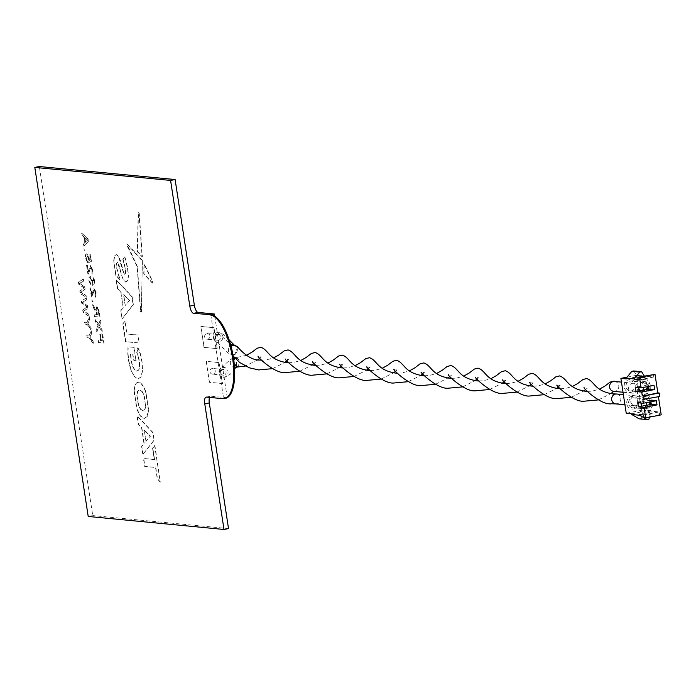 <?xml version="1.0" encoding="UTF-8"?>
<svg xmlns="http://www.w3.org/2000/svg" width="696" height="696" viewBox="0 0 696 696"><rect width="100%" height="100%" fill="white"/><g stroke="black" fill="none" stroke-linecap="round" stroke-linejoin="round"><path stroke-width="0.52" stroke-dasharray="3.48 2.61" d="M234.265 357.492A4.968 4.585 -84.5 0 1 236.527 357.779L235.144 357.631L236.527 357.779C239.528 359.675 240.085 362.311 238.206 365.696L236.64 367.401L236.457 357.535L234.491 357.735M222.729 367.445A4.968 4.585 -84.5 0 1 228.07 372.108A4.968 4.585 -84.5 0 1 223.007 377.284A4.968 4.585 -84.5 0 1 222.729 367.445M630.724 401.653A4.968 4.585 95.5 0 0 634.778 405.716A4.968 4.585 95.5 0 0 639.781 399.887A4.968 4.585 95.5 0 0 635.726 395.824A4.968 4.585 95.5 0 0 630.724 401.653M616.717 394.006A4.968 4.585 -84.5 0 1 616.282 403.915L616.012 403.924M223.903 375.127A2.836 2.619 -84.5 0 1 220.858 372.464A2.836 2.619 -84.5 0 1 223.747 369.506A2.836 2.619 -84.5 0 1 223.903 375.127M213.046 374.083A2.836 2.619 -84.5 0 1 209.992 371.42A2.836 2.619 -84.5 0 1 212.889 368.471A2.836 2.619 -84.5 0 1 213.046 374.083M233.473 358.014L231.359 359.197A4.968 4.585 -84.5 0 1 233.43 357.7M235.144 357.631L234.674 357.944M233.839 360.537L234.1 362.686M233.047 367.027L234.508 367.366A4.968 4.585 -84.5 0 1 233.047 367.027C230.098 365.156 229.541 362.546 231.359 359.197M653.379 374.213L653.805 377.006L645.114 376.179L639.937 377.189L643.322 382.504L641.251 382.304A4.968 4.585 -84.5 0 1 643.835 387.333M642.556 390.238A4.968 4.585 -84.5 0 1 642.478 390.325L644.548 390.526L642.634 394.815L645.879 399.26L643.817 399.06A4.968 4.585 -84.5 0 1 646.367 402.662M645.74 389.621L644.548 390.526M643.322 382.504L646.306 384.236A4.968 4.585 -84.5 0 1 647.115 386.698M654.014 385.349L648.315 384.801L638.798 386.663A4.968 4.585 -84.5 0 1 647.906 386.541M647.497 389.273A4.968 4.585 -84.5 0 1 640.059 390.726M631.333 390.874A4.968 4.585 95.5 0 0 631.063 381.043A4.968 4.585 95.5 0 0 626 386.21A4.968 4.585 95.5 0 0 631.333 390.874M631.002 392.213A6.386 5.899 95.5 0 0 635.866 384.801A6.386 5.899 95.5 0 0 629.08 379.651A6.386 5.899 95.5 0 0 624.225 387.072A6.386 5.899 95.5 0 0 631.002 392.213M633.569 408.97A6.386 5.899 95.5 0 0 638.432 401.548A6.386 5.899 95.5 0 0 631.646 396.407A6.386 5.899 95.5 0 0 626.783 403.828A6.386 5.899 95.5 0 0 633.569 408.97M633.899 407.63A4.968 4.585 95.5 0 0 633.63 397.79A4.968 4.585 95.5 0 0 628.566 402.967A4.968 4.585 95.5 0 0 633.899 407.63M646.097 405.368A4.968 4.585 -84.5 0 1 645.044 407.082L647.115 407.273L645.14 411.223L645.279 412.093L650.456 411.084L659.147 411.919L659.573 414.712L661.2 414.86M649.62 404.68A4.968 4.585 -84.5 0 1 649.516 405.185L647.115 407.273M645.879 399.26L648.872 400.992A4.968 4.585 -84.5 0 1 649.394 402.07M656.372 400.705L650.664 400.165L641.773 401.897A4.968 4.585 -84.5 0 1 650.134 401.923M650.473 404.515A4.968 4.585 -84.5 0 1 641.79 406.203M635.37 387.324L638.798 386.663A4.968 4.585 95.5 0 0 638.771 387.655M649.498 417.148L650.212 414.625L642.338 413.876L641.033 418.444L648.916 419.192M640.068 378.058L645.244 377.049L649.986 383.522L650.621 387.707L647.811 393.805L652.543 400.278L653.187 404.463L650.316 410.214L645.14 411.223M653.187 404.463L649.516 405.185M652.543 400.278L648.872 400.992M647.811 393.805L642.634 394.815M649.986 383.522L646.306 384.236M650.621 387.707L648.811 388.064M647.828 388.255L646.949 388.429M647.758 393.457L642.582 394.467M645.088 407.473L649.429 407.891L650.247 406.246L648.968 397.868L647.611 396.024L643.269 395.606L642.521 390.717L646.862 391.135L647.689 389.49L646.401 381.112L645.053 379.268L640.703 378.85L635.526 379.859L635.048 376.719L640.224 375.709L636.422 375.344L641.764 410.249L645.566 410.614L640.39 411.623L639.911 408.482L645.088 407.473L645.566 410.614M640.703 378.85L640.224 375.709M645.053 379.268L639.876 380.277L635.526 379.859M646.401 381.112L641.225 382.121L639.876 380.277M647.689 389.49L642.478 390.325M647.611 396.024L642.434 397.033L638.093 396.616L637.345 391.726L641.686 392.144L642.504 390.5M643.269 395.606L638.093 396.616M642.521 390.717L637.345 391.726M646.862 391.135L641.686 392.144M643.817 399.06L642.434 397.033M648.968 397.868L643.791 398.878M650.247 406.246L645.044 407.082M639.911 408.482L644.252 408.9L649.429 407.891M644.252 408.9L645.07 407.256M650.212 414.625L649.89 412.537L645.279 412.093M642.338 413.876L642.017 411.78L640.39 411.623M650.316 410.214L650.456 411.084M642.834 399.391L659.73 396.494M645.114 376.179L645.244 377.049M635.048 376.719L636.675 376.875L636.353 374.779L644.235 375.535M644.296 375.988L644.548 377.632L638.093 378.885M639.937 377.189L644.548 377.632M633.769 370.968L636.353 374.779M626.322 378.894L636.675 376.875M627.053 377.171L636.422 375.344M631.663 413.798L642.017 411.78M626.235 413.276L641.764 410.249M641.033 418.444L639.093 418.818M649.89 412.537L639.537 414.555M643.609 414.947L659.147 411.919M644.044 417.739L659.573 414.712M637.719 402.688L641.773 401.897A4.968 4.585 95.5 0 0 641.416 403.036M650.664 400.165L650.908 401.775M648.315 384.801L648.559 386.41M653.805 377.006L638.267 380.033M231.107 346.582L231.385 354.107L234.717 354.838L231.159 354.481C228.157 352.585 227.601 349.949 229.48 346.565A4.968 4.585 -84.5 0 1 230.811 345.451M218.883 342.319A4.968 4.585 -84.5 0 1 213.55 337.656A4.968 4.585 -84.5 0 1 218.614 332.479A4.968 4.585 -84.5 0 1 218.883 342.319M637.727 387.35A4.968 4.585 95.5 0 0 633.673 383.287A4.968 4.585 95.5 0 0 628.671 389.116A4.968 4.585 95.5 0 0 632.725 393.179A4.968 4.585 95.5 0 0 637.727 387.35M614.664 381.46A4.968 4.585 -84.5 0 1 614.986 391.291A4.968 4.585 -84.5 0 1 613.715 391.361L614.455 390.769L611.61 390.56M217.709 334.637A2.836 2.619 -84.5 0 1 220.762 337.299A2.836 2.619 -84.5 0 1 217.865 340.257A2.836 2.619 -84.5 0 1 217.709 334.637M206.851 333.593A2.836 2.619 -84.5 0 1 209.896 336.264A2.836 2.619 -84.5 0 1 207.008 339.213A2.836 2.619 -84.5 0 1 206.851 333.593M237.71 346.808L234.717 354.838L236.327 353.072A4.968 4.585 -84.5 0 1 232.412 354.795L232.412 354.795A4.968 4.585 -84.5 0 1 231.159 354.481M233.708 344.946A4.968 4.585 -84.5 0 1 234.639 345.233C237.588 347.104 238.154 349.714 236.327 353.072M234.639 345.233L233.221 345.068M229.48 346.565L230.881 345.712M143.95 395.406L145.577 406.055L144.681 409.648L142.741 410.797L140.392 409.239L138.347 405.359L136.721 394.71L137.617 391.126L139.557 389.969L141.914 391.535L144.211 395.354L145.577 406.055M145.838 406.003L144.942 409.596L143.002 410.744L140.653 409.187L138.608 405.316L136.981 394.667L137.878 391.074L139.818 389.925L141.914 391.535M142.167 391.483L144.211 395.354M134.163 390.456L135.555 384.175C138.73 380.051 142.149 382.513 145.812 391.578L148.666 410.231L147.265 416.512L144.194 418.54L140.409 415.86L137.016 409.118L134.163 390.456M147.265 416.512L143.941 418.592L140.148 415.912L136.755 409.17L133.902 390.508L135.302 384.227C138.469 380.103 141.888 382.565 145.551 391.622L148.405 410.283L147.004 416.565M154.651 445.483L160.245 482.076L157.279 478.935L155.53 467.495L144.664 466.459L143.446 458.49L154.312 459.534L152.563 448.137L154.912 445.431L160.245 482.076M160.506 482.023L157.54 478.892L155.791 467.442L144.925 466.407L143.707 458.438L154.312 459.534M154.573 459.482L152.824 448.085L154.912 445.431M133.919 347.435L135.955 360.78L133.606 360.563L132.64 354.247L130.526 354.046L130.883 359.98L132.266 365.618L134.328 369.585L136.677 371.168L138.635 370.002L139.505 366.287L139.156 360.685L136.729 352.611L137.756 347.809L139.983 353.316L141.766 361.302L142.349 370.637L140.966 376.945L137.878 378.972L134.067 376.284L130.683 369.567L128.403 360.163L127.725 353.029L127.986 346.869L134.171 347.391L135.955 360.78M136.216 360.737L133.867 360.511L132.901 354.194L130.787 353.994L131.144 359.928L132.527 365.565L134.58 369.532L136.938 371.116L138.895 369.95L139.766 366.235L139.417 360.632L136.99 352.567L138.017 347.756L140.235 353.264L142.028 361.259L142.61 370.585L141.218 376.893L138.13 378.92L134.067 376.284M134.319 376.231L130.683 369.567M130.944 369.515L128.656 360.11L127.986 352.976L128.247 346.817L134.171 347.391M152.554 282.994L143.985 273.832L144.22 263.897L152.668 281.428L152.294 283.046L143.724 273.876L143.959 263.949L152.415 281.471L152.294 283.046M138.46 212.698L139.235 213.385L142.367 256.789L137.538 251.621L138.46 212.698L138.974 213.437L142.114 256.841L137.277 251.674L138.2 212.75M142.306 260.06L141.506 312.104L140.696 311.364L137.39 266.551L127.055 244.174L142.41 261.139L141.244 312.156L140.444 311.408L137.129 266.603L127.116 245.836L127.472 244.2L142.045 260.113M113.961 260.626L114.683 255.989L116.467 254.588L118.781 256.519L120.53 260.782L123.653 272.588L124.915 274.459L125.759 273.023L125.428 268.282L123.079 259.173L124.923 256.824L127.829 268.465L128.473 276.138L127.742 280.732L125.941 282.106L123.61 280.166L121.844 275.903L119.181 265.646L117.415 262.218L116.65 263.697L117.006 268.508L120.034 279.601L116.041 275.372L113.709 260.678L114.422 256.041L116.206 254.64L118.529 256.572L123.401 272.641L124.662 274.511L125.498 273.076L125.176 268.334L122.818 259.216L124.662 256.868L127.568 268.517L128.212 276.19L127.49 280.784L125.68 282.158L123.349 280.218L117.415 262.218L116.389 263.74L116.754 268.56L119.773 279.653L115.78 275.416L113.709 260.678M123.088 323.727L125.176 321.082L127.142 333.95L138.008 334.993L139.226 342.954L125.837 341.675L123.088 323.727M138.965 343.006L125.576 341.719L122.835 323.779L124.915 321.126L126.881 334.002L137.747 335.037L139.226 342.954M125.167 305.405L123.496 294.495L129.456 300.437L125.167 305.405L123.757 294.443L129.456 300.437M129.717 300.394L125.428 305.353M122.052 318.672L120.799 310.512L123.201 307.736L120.756 291.755L117.424 288.431L116.145 280.079L131.892 296.748L133.093 304.613L122.313 318.62L120.799 310.512M121.061 310.459L123.462 307.684L121.017 291.711L117.685 288.388L116.406 280.027L132.144 296.696L133.354 304.561L122.313 318.62M81.589 291.694L84.877 289.284L84.512 286.917L79.361 283.368L83.624 281.106L83.311 279.07L78.413 282.071L78.752 284.238L84.033 288.048L79.805 291.145L80.162 293.468L86.13 297.505L85.817 295.478L80.736 292.32L84.877 289.284M85.129 289.24L84.773 286.865L79.622 283.315L80.388 282.828M80.64 282.776L83.624 281.106M83.877 281.053L83.311 279.07M83.572 279.018L78.413 282.071M78.674 282.019L79.005 284.185L84.294 287.996L80.066 291.093L80.423 293.425L86.391 297.462L86.078 295.426L80.988 292.268L81.85 291.641M83.276 301.725L86.513 300.011L86.2 297.975L81.31 300.968L81.641 303.134L86.93 306.953L82.702 310.042L83.059 312.374L89.027 316.41L88.714 314.375L83.624 311.216L87.766 308.189L87.4 305.822L82.258 302.273L86.513 300.011M86.774 299.959L86.2 297.975M86.461 297.923L81.31 300.968M81.571 300.924L81.902 303.082L87.191 306.901L86.295 307.415M86.556 307.362L82.702 310.042M82.954 309.99L83.311 312.321L89.279 316.358L88.975 314.322L83.885 311.173L88.027 308.137L87.661 305.77L82.519 302.221L83.537 301.681M84.825 322.196L85.121 324.162L87.426 324.38L91.376 330.052L91.019 327.72L87.94 323.457L89.793 319.673L89.436 317.341L87.122 322.413L84.564 322.239L84.868 324.214L87.165 324.432L91.115 330.104L90.758 327.772L87.679 323.51L89.532 319.725L89.175 317.393L86.869 322.465L84.564 322.239M91.602 333.254L91.246 330.922L88.94 335.994L86.635 335.776L86.939 337.743L89.236 337.969L93.186 343.633L92.829 341.301L89.749 337.038L91.863 333.201L91.246 330.922M91.507 330.878L88.94 335.994M89.192 335.942L86.635 335.776M86.896 335.724L87.191 337.69L89.497 337.917L93.447 343.58L93.09 341.257L90.01 336.995L91.863 333.201M86.574 240.973L85.295 242.26L84.564 237.493L87.435 240.12L85.295 242.26M87.896 239.067L81.615 233.003L81.928 235.091L83.842 236.84L84.755 242.791L83.329 244.218L83.651 246.306L88.235 241.286L88.148 239.015L81.615 233.003M81.867 232.951L82.189 235.039L84.103 236.788L85.016 242.739L83.59 244.174L83.912 246.262L88.488 241.234L88.148 239.015M85.556 242.208L84.825 237.44L87.696 240.068L86.835 240.92M88.679 262.583L91.246 261.418L90.228 254.797L89.532 254.727L90.323 259.886L89.027 260.461L89.01 258.007L86.617 253.744L85.512 254.692L85.391 258.173L87.592 262.653L86.017 258.216L86.852 255.528L88.453 258.442L88.679 262.583L91.246 261.418M91.498 261.365L90.228 254.797M90.489 254.745L89.793 254.675L90.323 259.886M90.584 259.834L89.027 260.461M89.288 260.417L89.262 257.955L86.878 253.692L85.773 254.64L85.651 258.12L87.853 262.601L86.278 258.164L87.113 255.475L88.714 258.39L88.94 262.531M86.53 265.124L87.922 274.259L90.758 267.473L92.02 270.1L91.794 274.45L92.646 270.126L90.489 265.681L88.27 272.023L87.226 265.193L86.53 265.124L87.922 274.259M88.183 274.207L91.011 267.421L92.281 270.048L92.055 274.398L92.646 270.126M92.907 270.074L90.489 265.681M90.75 265.637L88.531 271.971L87.487 265.141L86.791 265.08M89.14 280.888L91.333 285.377L89.767 280.94L90.593 278.243L92.203 281.167L92.42 285.299L94.987 284.133L93.969 277.513L93.273 277.443L94.064 282.602L92.768 283.185L92.751 280.732L90.367 276.46L89.253 277.408L89.14 280.888M93.02 277.495L93.803 282.654L92.507 283.228L92.49 280.775L90.106 276.512L88.992 277.46L88.879 280.94L91.072 285.421L89.506 280.984L90.341 278.296L91.942 281.21L92.159 285.351L94.726 284.185L93.273 277.443M92.011 294.747L90.967 287.909L90.271 287.848L91.672 296.975L94.499 290.189L95.77 292.825L95.195 295.374L95.543 297.166L96.387 292.842L94.23 288.405L91.75 294.791L90.706 287.961L90.01 287.9L91.411 297.027L94.238 290.241L95.509 292.868L94.934 295.426L95.282 297.218L96.126 292.894L93.969 288.449L91.75 294.791M98.902 311.034L96.727 306.214L95.831 309.772L92.585 304.691L92.925 306.945L96.231 312.817L96.535 314.836L94.099 314.601L94.404 316.576L99.832 317.098L99.163 310.981L96.727 306.214M96.979 306.162L96.091 309.729L92.838 304.639L93.186 306.892L96.309 311.799L96.796 314.783L94.36 314.557L94.656 316.523L100.093 317.045L99.163 310.981M97.423 314.844L96.848 311.103L97.266 308.128L98.528 310.851L99.163 315.01L97.423 314.844M100.302 320.16L98.467 324.362L94.76 318.925L95.126 321.3L97.971 325.484L96.335 329.234L96.701 331.635L98.841 326.755L102.025 331.435L101.659 329.069L99.284 325.719L100.668 322.561L100.563 320.108L98.467 324.362M98.719 324.31L95.021 318.872L95.378 321.248L98.232 325.432L96.596 329.182L96.962 331.583L99.093 326.702L102.286 331.383L101.921 329.017L99.545 325.676L100.929 322.518L100.563 320.108M101.755 333.715L102.877 341.057L101.138 340.892L100.181 334.619L99.554 334.567L100.511 340.831L98.075 340.596L98.38 342.562L103.808 343.084L102.016 333.662L102.877 341.057M103.138 341.005L101.398 340.84L100.442 334.576L99.815 334.515L100.772 340.779L98.336 340.544L98.641 342.51L104.069 343.032L102.643 333.723L102.016 333.662M210.792 314.705L223.616 398.477A42.595 15.79 -101 0 0 224.895 398.469M222.711 398.66L227 397.816M214.76 316.219L227.227 397.694M227.235 397.773L210.94 396.215A7.099 2.627 -101 0 0 210.653 396.224A7.099 2.627 -101 0 0 209.548 397.399M88.209 516.458L92.742 515.579L39.333 166.527M228.523 528.595L92.742 515.579M145.942 441.168L144.272 430.259L150.232 436.201L145.942 441.168L144.272 430.259M153.868 440.377L142.828 454.436L141.575 446.275L143.976 443.5L141.532 427.518L138.2 424.195L136.921 415.843L152.668 432.512L154.129 440.333L142.828 454.436M143.089 454.384L141.836 446.223L144.237 443.448L141.793 427.475L138.46 424.151L137.182 415.79L152.92 432.46L154.129 440.333M144.533 430.206L150.493 436.157L146.204 441.116M209.348 382.304L206.147 361.355L219.179 362.607L222.389 383.548L209.348 382.304M217.048 348.644L204.006 347.4L200.805 326.45L213.837 327.703L217.048 348.644M91.863 299.993L92.142 301.786L92.838 301.855L92.559 300.063L91.863 299.993M83.972 248.446L84.251 250.238L84.947 250.299L84.668 248.515L83.972 248.446M92.124 299.95L92.394 301.733L93.09 301.803L92.82 300.011L92.124 299.95M213.968 327.677L217.169 348.618L204.137 347.374L200.935 326.424L213.968 327.677M222.511 383.522L209.479 382.278L206.277 361.337L219.31 362.581L222.511 383.522M98.902 315.062L97.162 314.897L96.587 311.155L97.005 308.18L98.267 310.903L98.902 315.062M238.206 365.696A4.968 4.585 -84.5 0 1 234.561 367.375M246.393 355.317L236.457 357.535L233.404 357.553M234.508 367.375L236.24 367.018L235.779 367.471M217.387 332.54L230.341 343.798M206.416 397.094L210.94 396.215M223.007 377.284L225.217 377.171L230.472 374.056L234.604 368.906M233.386 357.561C227.627 361.615 224.042 364.956 222.624 367.584L223.955 367.392M634.778 405.716L624.93 404.776M223.207 375.161L212.35 374.117M223.747 369.506L212.889 368.471M635.726 395.824L623.381 394.641M585.693 389.447L587.293 388.168L584.362 387.889M560.193 388.777L564.952 388.542L572.269 386.55M531.379 384.244L532.988 382.965L530.048 382.678M505.879 383.574L510.638 383.331L517.955 381.347M477.065 379.033L478.674 377.763L475.742 377.476M451.565 378.363L456.332 378.128L463.64 376.136M422.759 373.83L424.36 372.551L421.428 372.273M397.259 373.16L402.018 372.925L409.335 370.933M368.445 368.628L370.046 367.349L367.114 367.07M342.945 367.958L347.704 367.714L355.021 365.731M314.131 363.416L315.732 362.146L312.8 361.859M288.631 362.746L293.39 362.512L300.707 360.528M259.817 358.214L261.418 356.935L258.486 356.656M299.671 371.264L312.139 365M353.986 376.475L366.453 370.211M408.3 381.678L420.767 375.414M462.614 386.88L475.081 380.616M516.928 392.092L529.386 385.828M571.242 397.294L583.7 391.03M257.825 359.797L245.366 366.061M643.826 382.261L631.063 381.043M646.393 399.017L633.63 397.79M645.444 408.909L632.681 407.691M642.878 392.152L630.115 390.935M231.994 354.812L231.385 354.107L232.412 354.795C228.88 353.933 225.948 351.845 223.607 348.548L217.665 342.38M633.673 383.287L621.467 382.113M218.413 334.602L207.547 333.558M217.865 340.257L207.008 339.213M632.725 393.179L623.016 392.248M587.354 391.378L592.113 391.143L599.43 389.151M558.54 386.845L560.141 385.567L557.209 385.288M533.04 386.176L537.799 385.932L545.116 383.948M504.226 381.643L505.827 380.364L502.895 380.077M478.726 380.964L483.485 380.729L490.802 378.746M449.912 376.432L451.513 375.153L448.581 374.874M424.412 375.762L429.171 375.527L436.488 373.535M395.598 371.229L397.199 369.95L394.267 369.672M370.098 370.559L374.857 370.315L382.174 368.332M341.284 366.026L342.893 364.748L339.952 364.46M315.784 365.356L320.543 365.113L327.86 363.129M286.97 360.815L288.579 359.536L285.647 359.258M261.47 360.145L266.237 359.91L273.545 357.918M272.519 368.663L284.977 362.399M326.833 373.874L339.291 367.61M381.147 379.076L393.605 372.812M435.461 384.279L447.92 378.015M489.767 389.482L502.234 383.218M544.081 394.693L556.548 388.429M598.395 399.895L610.862 393.631M615.49 381.547L616.769 382.261M233.36 344.903L234.143 344.981M229.123 339.874L224.582 335.376L221.441 333.28L218.614 332.479M206.12 397.111L210.653 396.224"/><path stroke-width="1.04" d="M584.362 387.889L584.362 387.889C580.89 385.575 600.413 405.707 611.732 403.758L616.282 403.915A4.968 4.585 -84.5 0 1 615.447 394.075A4.968 4.585 -84.5 0 1 616.717 394.006L623.381 394.641M234.491 357.735L233.473 358.014M234.674 357.944L233.839 360.537M234.1 362.686L236.64 367.401M234.561 367.375A4.968 4.585 -84.5 0 1 234.508 367.375L236.51 367.418M643.835 387.333A4.968 4.585 -84.5 0 1 642.556 390.238M647.115 386.698A4.968 4.585 -84.5 0 1 646.949 388.429L645.74 389.621M647.906 386.541A4.968 4.585 -84.5 0 1 647.497 389.273L654.658 389.543L641.712 392.065L636.013 391.517L635.37 387.324L641.077 387.872L654.014 385.349L654.658 389.543M646.367 402.662A4.968 4.585 -84.5 0 1 646.097 405.368M649.394 402.07A4.968 4.585 -84.5 0 1 649.62 404.68M650.134 401.923A4.968 4.585 -84.5 0 1 650.473 404.515L657.007 404.898L644.07 407.421L638.362 406.873L637.719 402.688L643.426 403.228L656.372 400.705L657.007 404.898M638.771 387.655A4.968 4.585 95.5 0 0 640.059 390.726L636.013 391.517M646.976 419.575L639.093 418.818L631.768 414.494L639.641 415.251L646.976 419.575L648.916 419.192L649.498 417.148M648.811 388.064L647.828 388.255M643.426 403.228L642.834 399.391L659.73 396.494L659.19 393.005L657.833 392.875L655.006 374.37L637.841 377.249L638.267 380.033L634.195 379.651L634.091 378.946L626.217 378.198L631.829 371.351L639.711 372.099L641.651 371.725L633.769 370.968L631.829 371.351M644.192 399.521L643.661 396.033L659.19 393.005M643.661 396.033L657.833 392.875M639.641 415.251L639.537 414.555L643.609 414.947L644.044 417.739L645.67 417.896L661.2 414.86L658.425 396.746M641.651 371.725L644.296 375.988M638.093 378.885L634.195 379.651M639.711 372.099L634.091 378.946M626.217 378.198L626.322 378.894L620.893 378.372L627.053 377.171M620.893 378.372L626.235 413.276L631.663 413.798L631.768 414.494M641.416 403.036A4.968 4.585 95.5 0 0 641.79 406.203L638.362 406.873M650.908 401.775L651.308 404.35M645.67 417.896L644.07 407.421M641.79 406.203L650.473 404.515M640.059 390.726L647.497 389.273M648.559 386.41L648.959 388.994M641.077 387.872L639.476 377.397L655.006 374.37M642.304 395.902L641.712 392.065M639.476 377.397L637.841 377.249M230.811 345.451A4.968 4.585 -84.5 0 1 233.708 344.946M623.016 392.248L613.715 391.361A4.968 4.585 -84.5 0 1 613.393 381.53A4.968 4.585 -84.5 0 1 614.664 381.46L621.467 382.113M261.47 360.145L259.643 360.032C249.612 360.711 238.293 348.148 237.71 346.808L233.221 345.068L231.107 346.582M234.639 345.233L230.881 345.712M224.895 398.469A42.595 15.79 -101 0 0 225.356 398.399A42.595 15.79 -101 0 0 233.125 355.865A42.595 15.79 -101 0 0 210.792 314.705L214.42 314L214.76 316.219M225.356 398.399L224.451 398.573A42.595 15.79 -101 0 1 222.711 398.66L206.416 397.094A7.099 2.627 -101 0 0 206.12 397.111A7.099 2.627 -101 0 0 204.763 403.819L223.999 529.473L228.523 528.595L209.296 402.932A7.099 2.627 -101 0 1 209.548 397.399M223.999 529.473L88.209 516.458L34.8 167.405L39.333 166.527L175.114 179.542L194.341 305.196A7.099 2.627 -101 0 0 198.125 312.434L214.42 314M34.8 167.405L170.581 180.421L175.114 179.542M170.581 180.421L189.808 306.083A7.099 2.627 -101 0 0 193.592 313.322L210.792 314.705M224.451 398.573A42.595 15.79 -101 0 0 232.22 356.039A42.595 15.79 -101 0 0 209.887 314.879M233.43 357.7A4.968 4.585 -84.5 0 1 234.265 357.492M230.341 343.798L232.133 344.964M204.763 403.819L209.296 402.932M189.808 306.083L194.341 305.196M193.592 313.322L198.125 312.434M234.604 368.906L235.779 367.471M234.23 357.448L233.404 357.553M624.93 404.776L615.769 403.897M246.393 355.317L251.943 352.193L257.155 348.217L260.861 347.313C268.786 349.897 268.351 359.788 286.796 362.633L288.631 362.746M572.269 386.55L577.715 383.505L582.987 379.477L586.737 378.546C594.662 381.121 594.227 391.022 612.68 393.866L616.204 393.988M517.955 381.347L523.401 378.302L528.673 374.265L532.423 373.334C540.348 375.918 539.922 385.81 558.366 388.655L560.193 388.777M530.056 382.687L530.048 382.678C526.576 380.373 546.099 400.505 557.418 398.556L571.242 397.294M463.64 376.136L469.087 373.1L474.359 369.063L478.117 368.132C486.034 370.716 485.608 380.608 504.052 383.452L505.879 383.574M475.742 377.476L475.742 377.476C472.262 375.17 491.785 395.293 503.104 393.344L516.928 392.092M409.335 370.933L414.772 367.888L420.045 363.86L423.803 362.929C431.72 365.513 431.294 375.405 449.738 378.25L451.565 378.363M421.428 372.273L421.428 372.273C417.948 369.959 437.48 390.091 448.79 388.142L462.614 386.88M355.021 365.731L360.458 362.686L365.731 358.649L369.489 357.718C377.406 360.302 376.98 370.202 395.424 373.047L397.259 373.16M367.114 367.07L367.114 367.07C363.643 364.756 383.165 384.888 394.475 382.939L408.3 381.678M300.707 360.528L306.144 357.483L311.416 353.446L315.175 352.515C323.092 355.099 322.666 364.991 341.11 367.836L342.945 367.958M312.8 361.859L312.8 361.859C309.329 359.554 328.851 379.677 340.161 377.728L353.986 376.475M258.486 356.656L258.486 356.656C255.014 354.351 274.537 374.474 285.847 372.525L299.671 371.264M312.139 365L314.131 363.416M366.453 370.211L368.445 368.628M420.767 375.414L422.759 373.83M475.081 380.616L477.065 379.033M529.386 385.828L531.379 384.244M583.7 391.03L585.693 389.447M259.817 358.214L257.825 359.797M245.366 366.061L234.508 367.375M231.994 354.812L239.659 362.486L249.525 367.862L258.695 369.924L272.519 368.663M545.116 383.948L550.553 380.903L555.826 376.867L559.584 375.936C567.501 378.52 567.075 388.42 585.519 391.265L587.354 391.378M599.43 389.151L604.867 386.106L610.14 382.078L613.898 381.147L615.49 381.547M557.209 385.288L557.209 385.288C553.738 382.974 573.26 403.106 584.57 401.157L598.395 399.895M490.802 378.746L496.239 375.701L501.512 371.664L505.27 370.733C513.187 373.317 512.761 383.209 531.205 386.054L533.04 386.176M502.895 380.086L502.895 380.077C499.423 377.771 518.946 397.903 530.256 395.946L544.081 394.693M436.488 373.535L441.934 370.498L447.197 366.461L450.956 365.53C458.882 368.114 458.447 378.006 476.89 380.851L478.726 380.964M448.581 374.874L448.581 374.874C445.109 372.569 464.632 392.692 475.951 390.743L489.767 389.482M382.174 368.332L387.62 365.287L392.883 361.259L396.642 360.319C404.567 362.903 404.132 372.804 422.585 375.649L424.412 375.762M394.267 369.672L394.267 369.672C390.795 367.358 410.318 387.489 421.637 385.54L435.461 384.279M327.86 363.129L333.306 360.084L338.578 356.048L342.328 355.117C350.253 357.7 349.827 367.592 368.271 370.437L370.098 370.559M339.961 364.469L339.952 364.46C336.481 362.155 356.004 382.287 367.323 380.338L381.147 379.076M273.545 357.918L278.992 354.882L284.264 350.845L288.022 349.914C295.939 352.498 295.513 362.39 313.957 365.235L315.784 365.356M285.647 359.258L285.647 359.258C282.167 356.952 301.69 377.075 313.009 375.127L326.833 373.874M284.977 362.399L286.97 360.815M339.291 367.61L341.284 366.026M393.605 372.812L395.598 371.229M447.92 378.015L449.912 376.432M502.234 383.218L504.226 381.643M556.548 388.429L558.54 386.845M610.862 393.631L613.689 391.352M233.908 344.955L237.71 346.808M233.36 344.903L234.439 345.19M234.143 344.981L229.123 339.874"/></g></svg>
